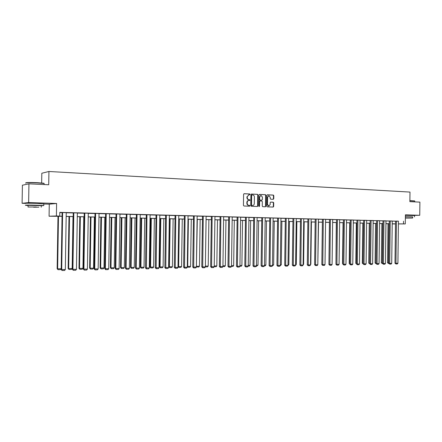 <?xml version="1.0" encoding="UTF-8"?>
<svg xmlns="http://www.w3.org/2000/svg" width="442" height="442" viewBox="0 0 442 442"><rect width="100%" height="100%" fill="white"/><g stroke="black" fill="none" stroke-linecap="round" stroke-linejoin="round"><path stroke-width="0.66" d="M250.067 194.414L249.708 193.966L244.139 193.707L243.597 194.298L243.443 205.375L243.962 206.011L249.553 206.21L249.912 205.795L249.553 205.353L248.835 205.326C247.818 205.171 247.271 204.497 247.183 203.303L247.2 202.381C247.305 201.237 247.852 200.602 248.829 200.486L249.636 200.519L249.99 200.104L248.912 199.629C247.901 199.469 247.349 198.79 247.266 197.596L247.277 196.679L248.89 194.789L249.719 194.823L250.067 194.414M249.526 194.817L249.741 194.436L249.382 193.994L243.951 193.74M249.338 206.204L249.586 205.812L248.835 205.326M249.432 200.508L249.664 200.121L248.912 199.629M405.397 215.149L411.513 215.331M29.675 203.226L36.15 203.093L39.708 203.469M22.1 203.303L22.398 185.204L28.945 183.839L28.636 202.569L22.1 203.303L25.083 203.397M411.845 215.42L419.74 215.293L405.402 214.829L405.292 223.923L398.397 223.928M28.945 183.839L48.719 184.762L48.935 171.485L409.988 192.077L409.872 201.657L419.9 202.127L419.74 215.293M273.261 199.298L273.769 198.723L273.808 195.701L273.322 195.077L267.366 194.8L266.874 195.375L266.725 206.221L267.222 206.845L273.173 207.055L273.664 206.475L273.714 202.823L273.222 202.204L270.67 202.099L270.178 202.679L270.156 204.497L268.83 206.055L267.46 204.397L267.559 197.259L268.863 195.712L270.255 197.381L270.239 198.568L270.731 199.187L273.261 199.298M43.802 203.994L49.272 204.165L56.604 203.48L28.636 202.569M56.604 203.48L56.399 215.95L62.046 216.271M398.43 221.232L59.797 212.364L59.742 216.022M403.54 221.204L403.507 223.884L405.292 223.923M258.056 194.966L257.548 194.336L251.443 194.049L250.912 194.635L250.758 205.641L251.271 206.27L257.399 206.491L257.901 205.9L258.056 194.966L257.222 194.358L251.26 194.082M259.476 194.425L265.493 194.707L265.99 195.336L265.841 206.187L265.344 206.773L262.758 206.685L262.255 206.06L262.316 201.64L261.813 201.016L260.078 200.944L259.581 201.53L259.52 206.143L259.167 206.552L258.802 206.116L258.951 195.01L259.377 194.436M48.935 171.485L41.819 173.242L41.659 182.96M57.985 216.243L57.145 268.703L57.642 268.802L61.2 268.736L62.04 216.331L49.079 216.226L56.399 215.95M49.272 204.165L49.079 216.226M392.203 223.895L395.474 223.89L392.203 223.818M389.264 223.746L385.938 223.674M382.971 223.608L379.584 223.53M376.595 223.464L373.142 223.381M370.136 223.315L366.622 223.238M363.589 223.166L360.009 223.083M356.954 223.017L353.307 222.934M350.224 222.862L346.511 222.779M343.406 222.707L339.622 222.624M336.495 222.553L332.638 222.464M329.489 222.392L325.555 222.304L325.025 263.946M322.384 222.232L318.378 222.144M315.174 222.072L311.096 221.978M307.864 221.906L303.709 221.812M300.455 221.735L296.212 221.641M292.936 221.564L288.615 221.47M285.305 221.392L280.902 221.293M277.565 221.215L273.073 221.116M269.708 221.039L265.134 220.934M261.741 220.856L257.073 220.751M253.647 220.674L248.89 220.569M245.437 220.492L240.586 220.381M237.105 220.298L232.149 220.188M228.641 220.11L223.591 219.994M220.044 219.912L214.895 219.796M211.32 219.718L206.066 219.597M202.458 219.514L197.093 219.392M193.458 219.309L187.983 219.188M184.308 219.105L178.723 218.978M175.015 218.895L169.319 218.762M165.579 218.679L159.755 218.547M155.982 218.464L150.042 218.326M146.23 218.243L140.164 218.105M136.313 218.017L130.119 217.878M126.235 217.79L119.909 217.646M115.986 217.558L109.528 217.409M105.566 217.32L98.964 217.171M94.964 217.077L88.223 216.928M84.179 216.834L77.289 216.679M73.212 216.586L66.167 216.425M395.474 223.934L392.203 223.934M398.397 223.89L403.507 223.884M66.173 216.365L73.212 216.525M77.295 216.619L84.179 216.773M88.223 216.862L94.964 217.016M98.964 217.11L105.566 217.26M109.528 217.348L115.986 217.497M119.909 217.586L126.235 217.729M130.119 217.818L136.313 217.956M140.164 218.044L146.23 218.182M150.042 218.271L155.982 218.403M159.755 218.492L165.579 218.619M169.319 218.707L175.021 218.834M178.723 218.923L184.308 219.044M187.983 219.133L193.458 219.254M197.093 219.337L202.458 219.459M206.066 219.541L211.32 219.663M214.895 219.74L220.05 219.856M223.591 219.939L228.641 220.055M232.149 220.133L237.105 220.249M240.586 220.326L245.437 220.436M248.89 220.514L253.653 220.624M257.073 220.702L261.741 220.807M265.134 220.884L269.708 220.989M273.073 221.061L277.565 221.166M280.902 221.243L285.305 221.343M288.615 221.414L292.936 221.514M296.217 221.586L300.455 221.685M303.709 221.757L307.864 221.851M311.096 221.928L315.174 222.017M318.378 222.094L322.384 222.182M325.561 222.254L329.489 222.343M332.638 222.414L336.495 222.503M339.622 222.575L343.406 222.663M346.511 222.729L350.224 222.818M353.307 222.884L356.954 222.967M360.009 223.039L363.589 223.116M366.622 223.188L370.136 223.265M373.147 223.337L376.595 223.414M379.584 223.481L382.971 223.558M385.938 223.624L389.264 223.702M392.209 223.768L395.474 223.845M59.797 212.619L62.107 212.679M66.228 212.784L73.267 212.967M77.35 213.066L84.234 213.243M88.278 213.348L95.019 213.519M99.019 213.624L105.621 213.79M109.583 213.889L116.042 214.055M119.964 214.155L126.29 214.315M130.175 214.414L136.368 214.574M140.213 214.674L146.28 214.829M150.092 214.922L156.032 215.077M159.805 215.171L165.628 215.32M169.369 215.414L175.065 215.563M178.772 215.657L184.358 215.801M188.032 215.895L193.502 216.033M197.143 216.127L202.502 216.26M206.11 216.353L211.364 216.486M214.939 216.58L220.094 216.713M223.635 216.801L228.685 216.928M232.194 217.016L237.15 217.144M240.63 217.232L245.481 217.359M248.934 217.447L253.691 217.569M257.117 217.652L261.78 217.773M265.172 217.862L269.753 217.978M273.117 218.061L277.604 218.177M280.941 218.265L285.344 218.376M288.654 218.458L292.974 218.569M296.256 218.652L300.494 218.762M303.748 218.845L307.908 218.95M311.135 219.033L315.212 219.138M318.417 219.221L322.422 219.32M325.594 219.403L329.528 219.503M332.677 219.58L336.533 219.68M339.66 219.762L343.445 219.856M346.55 219.934L350.263 220.033M353.34 220.11L356.987 220.204M360.042 220.282L363.622 220.37M366.656 220.447L370.169 220.541M373.181 220.613L376.628 220.702M379.617 220.779L383.004 220.867M385.971 220.939L389.297 221.028M392.242 221.099L395.507 221.182M394.988 263.25L395.507 221.116L396.452 221.111L398.43 221.16L397.911 263.277L394.988 263.25L395.938 263.985L396.452 221.111M388.767 263.366L389.297 220.956L390.242 220.95L392.242 221L391.711 263.393L388.767 263.366L389.722 264.106L390.242 220.95M382.474 263.482L383.004 220.796L383.943 220.79L385.971 220.84L385.435 263.515L382.474 263.482L383.424 264.233L383.943 220.79M376.087 263.603L376.634 220.63L377.562 220.624L379.617 220.674L379.076 263.631L376.087 263.603L377.043 264.355L377.562 220.624M369.623 263.725L370.169 220.464L371.098 220.459L373.181 220.514L372.634 263.752L369.623 263.725L370.573 264.482L371.098 220.459M363.07 263.846L363.622 220.298L364.545 220.293L366.656 220.343L366.103 263.874L363.07 263.846L364.02 264.609L364.545 220.293M356.429 263.973L356.987 220.127L357.904 220.122L360.042 220.177L359.484 264.001L356.429 263.973L357.379 264.741L357.904 220.122M349.694 264.101L350.263 219.956L351.175 219.95L353.34 220.005L352.777 264.128L349.694 264.101L350.65 264.874L351.175 219.95M342.87 264.228L343.445 219.779L344.351 219.773L346.55 219.829L345.976 264.255L342.87 264.228L343.826 265.007L344.351 219.773M335.953 264.355L336.533 219.602L337.434 219.597L339.66 219.652L339.08 264.388L335.953 264.355L336.903 265.139L337.434 219.597M328.936 264.487L329.528 219.425L330.417 219.414L332.677 219.475L332.091 264.52L328.936 264.487L329.887 265.277L330.417 219.414M321.82 264.62L322.422 219.243L323.306 219.232L325.599 219.293L325.003 264.653L321.82 264.62L322.776 265.415L323.306 219.232M314.61 264.758L315.212 219.061L316.096 219.05L318.417 219.11L317.815 264.786L314.61 264.758L315.56 265.559L316.096 219.05M307.289 264.896L307.908 218.873L308.781 218.862L311.135 218.923L310.522 264.924L307.289 264.896L308.245 265.703L308.781 218.862M299.869 265.034L300.494 218.685L301.361 218.674L303.748 218.735L303.129 265.062L299.869 265.034L300.825 265.846L301.361 218.674M292.344 265.172L292.974 218.492L293.831 218.481L296.256 218.541L295.626 265.206L292.344 265.172L293.295 265.996L293.831 218.481M284.709 265.316L285.344 218.293L286.195 218.282L288.654 218.348L288.018 265.349L284.709 265.316L285.659 266.145L286.195 218.282M276.957 265.465L277.609 218.099L278.449 218.083L280.941 218.149L280.294 265.493L276.957 265.465L277.913 266.294L278.449 218.083M269.095 265.609L269.753 217.895L270.587 217.884L273.117 217.95L272.46 265.642L269.095 265.609L270.045 266.449L270.587 217.884M261.117 265.758L261.786 217.691L262.603 217.679L265.178 217.746L264.509 265.791L261.117 265.758L262.067 266.603L262.603 217.679M253.017 265.913L253.697 217.486L254.509 217.47L257.117 217.536L256.443 265.946L253.017 265.913L253.968 266.764L254.509 217.47M244.802 266.067L245.481 217.276L246.288 217.26L248.934 217.331L248.249 266.101L244.802 266.067L245.746 266.924L246.288 217.26M236.453 266.222L237.15 217.061L237.94 217.05L240.63 217.116L239.94 266.255L236.453 266.222L237.398 267.084L237.94 217.05M227.984 266.382L228.685 216.845L229.47 216.829L232.199 216.9L231.498 266.416L227.984 266.382L228.928 267.25L229.47 216.829M219.381 266.543L220.094 216.624L220.862 216.608L223.635 216.679L222.923 266.576L219.381 266.543L220.32 267.421L220.862 216.608M210.646 266.708L211.37 216.403L212.127 216.387L214.945 216.458L214.221 266.741L210.646 266.708L211.585 267.592L212.127 216.387M201.773 266.874L202.508 216.177L203.254 216.16L206.11 216.232L205.381 266.907L201.773 266.874L202.712 267.764L203.254 216.16M192.756 267.045L193.502 215.945L194.237 215.928L197.143 216L196.397 267.073L192.756 267.045L193.695 267.94L194.237 215.928M183.601 267.217L184.358 215.713L185.082 215.69L188.032 215.768L187.275 267.25L183.601 267.217L184.535 268.123L185.082 215.69M174.303 267.388L175.071 215.475L175.778 215.453L178.772 215.53L178.01 267.421L174.303 267.388L175.231 268.3L175.778 215.453M164.849 267.565L165.628 215.232L166.319 215.21L169.369 215.293L168.59 267.598L164.849 267.565L165.778 268.487L166.319 215.21M155.241 267.747L156.032 214.989L156.711 214.967L159.811 215.044L159.021 267.78L155.241 267.747L156.17 268.675L156.711 214.967M145.479 267.929L146.28 214.735L146.943 214.718L150.092 214.795L149.291 267.962L145.479 267.929L146.401 268.863L146.943 214.718M135.55 268.117L136.368 214.48L137.014 214.464L140.219 214.541L139.401 268.15L135.55 268.117L136.473 269.062L136.197 268.211L137.014 214.464M125.462 268.305L126.29 214.226L126.92 214.204L130.175 214.287L129.351 268.338L125.462 268.305L126.379 269.255L126.092 268.399L126.92 214.204M115.202 268.498L116.042 213.961L116.655 213.939L119.964 214.027L119.125 268.532L115.202 268.498L116.113 269.46L115.815 268.592L116.655 213.939M104.765 268.692L105.621 213.696L106.218 213.674L109.583 213.757L108.732 268.73L104.765 268.692L105.671 269.664L105.362 268.791L106.218 213.674M94.152 268.891L95.019 213.425L95.599 213.403L99.025 213.486L98.157 268.929L94.152 268.891L95.058 269.869L94.726 268.99L95.599 213.403M83.356 269.095L84.24 213.149L84.798 213.121L88.278 213.215L87.4 269.128L83.356 269.095L84.256 270.079L83.914 269.195L84.798 213.121M72.372 269.3L73.267 212.867L73.808 212.845L77.35 212.933L76.455 269.338L72.372 269.3L73.267 270.294L72.908 269.405L73.808 212.845M61.195 269.51L62.107 212.585L62.626 212.558L66.228 212.646L65.322 269.548L61.195 269.51L62.084 270.515L61.709 269.614L62.626 212.558M248.736 194.8L247.277 196.679M248.586 199.651C247.575 199.491 247.023 198.812 246.94 197.618L246.951 196.701M248.691 200.497L248.503 200.508C247.526 200.624 246.979 201.254 246.874 202.397L247.2 202.381M248.509 205.342C247.492 205.187 246.945 204.513 246.863 203.32L246.874 202.397M257.2 206.486L257.575 205.917L257.725 194.988M252.001 194.933L251.636 195.342L251.498 204.994L251.857 205.436L252.669 205.464C253.647 205.353 254.189 204.723 254.294 203.574L254.388 196.994C254.305 195.806 253.763 195.132 252.758 194.966L252.001 194.933M251.929 194.939L251.636 195.342M252.515 205.469L251.531 205.453L251.172 205.011L251.305 195.364M259.294 194.458L265.493 194.707M265.139 206.768L265.509 206.204L265.659 195.358L265.156 194.734M260.018 200.95L259.25 201.552L259.189 206.154L259.52 206.143M259.006 206.513L259.189 206.154M262.382 197.06L260.968 195.375L259.647 196.939L259.609 199.469L260.111 200.099L261.852 200.171L262.344 199.585L262.382 197.06M260.846 195.386L259.647 196.939M261.581 200.182L259.786 200.115L259.277 199.491L259.316 196.961M268.747 195.718L267.559 197.259M268.587 206.066L267.128 204.414L267.222 197.281M272.963 207.049L273.327 206.486L273.377 202.839L272.885 202.221L270.532 202.127M273.09 199.292L273.432 198.74L273.471 195.723L272.985 195.099L267.211 194.828M61.2 268.736L60.499 269.642L58.012 269.686L57.642 268.802L58.488 216.254M58.012 269.686L57.145 268.703M65.322 269.548L64.609 270.465L62.084 270.515M25.708 182.9C25.945 182.469 29.813 182.391 37.305 182.673L43.78 183.226L44.134 183.557M44.128 183.822L43.99 183.452L37.36 182.883C29.001 182.585 25.122 182.69 25.73 183.198M41.228 205.79L43.78 205.563L36.995 205.215C28.387 205.005 24.559 205.038 25.492 205.309L28.067 205.486M43.802 203.917L37.029 203.37C28.421 203.149 24.586 203.187 25.526 203.48M28.045 206.911L28.073 205.342L41.233 205.652M36.31 206.978L28.045 207.027L36.31 206.978M33.581 207.21L38.874 207.176L33.581 207.21M409.883 200.596L414.613 200.917M414.723 201.093L409.883 200.745M412.662 216.967L405.38 216.663M414.546 215.591L405.397 215.342M405.38 216.707L412.662 216.878M405.364 218.083L412.651 218.055L405.364 217.917M405.364 218.039L410.944 218.044L405.364 217.961M68.985 216.492L68.156 268.504L68.676 268.603L69.504 216.503M73.002 216.58L72.173 268.537L71.477 269.432L69.029 269.482L68.156 268.504M69.029 269.482L68.676 268.603L72.173 268.537M79.803 216.735L78.985 268.305L79.521 268.404L80.339 216.746M83.776 216.823L82.958 268.344L82.267 269.228L79.864 269.277L78.985 268.305M79.864 269.277L79.521 268.404L82.958 268.344M76.455 269.338L75.748 270.25L73.267 270.294M87.4 269.128L86.693 270.034L84.256 270.079M90.433 216.978L89.632 268.117L90.185 268.211L90.991 216.989M94.367 217.066L93.566 268.15L92.875 269.029L90.511 269.073L89.632 268.117M90.511 269.073L90.185 268.211L93.566 268.15M98.157 268.929L97.455 269.824L95.058 269.869M100.886 217.215L100.096 267.924L100.671 268.018L101.467 217.226M104.782 217.304L103.997 267.962L103.312 268.835L100.986 268.88L100.096 267.924M100.986 268.88L100.671 268.018L103.997 267.962M108.732 268.73L108.03 269.614L105.671 269.664M111.169 217.447L110.389 267.742L110.981 267.835L111.765 217.458M115.03 217.536L114.251 267.775L113.572 268.642L111.285 268.681L110.389 267.742M111.285 268.681L110.981 267.835L114.251 267.775M119.125 268.532L118.428 269.41L116.113 269.46M121.285 217.674L120.517 267.559L121.125 267.648L121.893 217.691M125.108 217.762L124.34 267.592L123.661 268.449L121.412 268.493L120.517 267.559M121.412 268.493L121.125 267.648L124.34 267.592M129.351 268.338L128.655 269.211L126.379 269.255M131.235 217.9L130.478 267.377L131.103 267.465L131.86 217.917M135.02 217.989L134.269 267.41L133.589 268.261L131.379 268.305L130.478 267.377M131.379 268.305L131.103 267.465L134.269 267.41M139.401 268.15L138.716 269.018L136.473 269.062M141.02 218.121L140.28 267.2L140.921 267.288L141.667 218.138M144.772 218.21L144.031 267.233L143.357 268.079L141.18 268.117L140.28 267.2M141.18 268.117L140.921 267.288L144.031 267.233M149.291 267.962L148.606 268.824L146.401 268.863M150.656 218.342L149.921 267.023L150.578 267.112L151.313 218.354M154.368 218.425L153.639 267.056L152.971 267.896L150.827 267.935L149.921 267.023M150.827 267.935L150.578 267.112L153.639 267.056M159.021 267.78L158.335 268.631L156.17 268.675M160.137 218.558L159.413 266.852L160.081 266.94L160.805 218.569M163.816 218.641L163.098 266.885L162.429 267.719L160.319 267.758L159.413 266.852M160.319 267.758L160.081 266.94L163.098 266.885M168.59 267.598L167.91 268.443L165.778 268.487M169.463 218.768L168.75 266.686L169.435 266.769L170.148 218.784M173.115 218.851L172.402 266.719L171.739 267.543L169.662 267.581L168.75 266.686M169.662 267.581L169.435 266.769L172.402 266.719M178.01 267.421L177.336 268.261L175.231 268.3M178.021 266.526L178.645 266.603L179.347 218.989M182.264 219.055L181.563 266.554L180.905 267.371L178.861 267.41L178.021 266.62M178.861 267.41L178.645 266.603L181.563 266.554M187.275 267.25L186.607 268.079L184.535 268.123M187.292 266.388L187.712 266.438L188.403 219.199M191.275 219.26L190.585 266.388L189.927 267.2L187.629 267.206L187.286 266.736M187.916 267.239L187.712 266.438L190.585 266.388M196.397 267.073L195.729 267.902L193.695 267.94M196.414 266.25L197.314 219.398M200.143 219.464L199.464 266.228L198.812 267.034L196.403 266.852M196.834 267.067L196.635 266.277L199.464 266.228M205.381 266.907L204.712 267.725L202.712 267.764M205.392 266.117L206.094 219.597M208.884 219.663L208.21 266.067L207.563 266.869L205.381 266.88M205.607 266.907L205.425 266.117L208.21 266.067M217.486 219.856L216.823 265.913L216.177 266.703L214.221 266.736L213.558 267.554L211.585 267.592M214.232 265.957L216.823 265.913M225.961 220.05L225.31 265.758L224.663 266.543L222.923 266.576L222.265 267.382L220.32 267.421M222.934 265.802L225.31 265.758M234.31 220.238L233.663 265.603L233.022 266.388L231.492 266.416L230.84 267.217L228.928 267.25M231.509 265.642L233.663 265.603M239.94 266.255L239.282 267.051L237.398 267.084M242.531 220.425L241.901 265.454L241.26 266.233L239.934 266.255M239.951 265.493L241.901 265.454M250.636 220.608L250.012 265.31L249.376 266.078L248.249 266.101L247.603 266.885L245.746 266.924M248.26 265.338L250.012 265.31M258.62 220.79L258.006 265.161L255.796 266.725L253.968 266.764M256.454 265.189L258.006 265.161M264.509 265.791L263.868 266.57L262.067 266.603M266.493 220.967L265.885 265.018L265.255 265.78L264.509 265.797M264.52 265.045L265.885 265.018M274.25 221.144L273.648 264.88L271.819 266.416L270.045 266.449M272.471 264.902L273.648 264.88M281.891 221.315L281.3 264.741L279.659 266.261L277.913 266.294M280.305 264.758L281.3 264.741M289.433 221.486L288.847 264.603L287.383 266.106L285.659 266.145M288.029 264.62L288.847 264.603M296.864 221.652L296.284 264.471L294.996 265.962L293.295 265.996M295.637 264.482L296.284 264.471M303.129 265.062L302.499 265.813L300.825 265.846M304.19 221.823L303.621 264.333L303.129 264.918M303.135 264.344L303.621 264.333M310.522 264.924L309.897 265.67L308.245 265.703M311.417 221.983L310.853 264.205L310.527 264.592M310.533 264.211L310.853 264.205M317.815 264.786L317.19 265.526L315.56 265.559M318.544 222.144L317.82 264.272M325.003 264.653L324.378 265.388L322.776 265.415M332.091 264.52L331.472 265.244L329.887 265.277M329.417 222.392L328.942 263.797M339.08 264.388L338.467 265.112L336.903 265.139M336.279 222.547L335.959 263.686M345.976 264.255L345.362 264.973L343.826 265.007M343.053 222.702L342.522 263.543L342.876 263.57M342.87 263.99L342.522 263.543M352.777 264.128L352.169 264.841L350.65 264.874M349.733 222.851L349.208 263.421L349.705 263.46M349.694 264.04L349.208 263.421M359.484 264.001L358.876 264.708L357.379 264.741M356.324 223L355.81 263.305L356.434 263.349M356.479 264.034L355.81 263.305M366.103 263.874L365.501 264.581L364.02 264.609M362.832 223.149L362.318 263.189L363.075 263.244M363.131 263.924L362.318 263.189M372.634 263.752L372.031 264.454L370.573 264.482M369.252 223.293L368.744 263.067L369.628 263.134M369.694 263.813L368.744 263.067M379.076 263.631L378.479 264.327L377.043 264.355M375.589 223.437L375.087 262.957L376.004 263.023L376.501 223.459M376.159 263.692L376.098 263.018M376.02 263.692L375.087 262.957M385.435 263.515L384.844 264.2L383.424 264.233M381.844 223.58L381.352 262.841L382.269 262.907L382.761 223.602M382.54 263.57L382.479 262.902M382.28 263.576L381.352 262.841M391.711 263.393L391.12 264.078L389.722 264.106M388.021 223.718L387.529 262.73L388.452 262.797L388.938 223.74M388.838 263.449L388.463 263.46L388.452 262.797L388.778 262.791M388.463 263.46L387.529 262.73M397.911 263.277L397.319 263.957L395.938 263.985M249.382 193.994L249.708 193.966M249.227 205.37L249.553 205.353M249.305 199.679L249.631 199.662M246.94 197.618L247.266 197.596M246.863 203.32L247.183 203.303M257.575 205.917L257.901 205.9M257.222 194.358L257.548 194.336M251.172 205.011L251.498 204.994M251.531 205.453L251.857 205.436M252.283 205.48L252.609 205.464M265.659 195.358L265.99 195.336M265.509 206.204L265.841 206.187M259.25 201.552L259.581 201.53M259.277 199.491L259.609 199.469M259.786 200.115L260.111 200.099M261.498 200.187L261.83 200.171M267.128 204.414L267.46 204.397M272.885 202.221L273.222 202.204M273.377 202.839L273.714 202.823M273.327 206.486L273.664 206.475M272.985 195.099L273.322 195.077M273.471 195.723L273.808 195.701M273.432 198.74L273.769 198.723M251.658 194.955L251.951 194.933M252.338 205.48L252.669 205.464M259.752 200.966L260.04 200.95M261.52 200.187L261.852 200.171M268.498 206.071L268.83 206.055M44.117 184.546L44.134 183.48M41.233 205.53L41.205 207.21M43.78 205.563L43.808 203.734M414.712 201.883L414.723 201.005M412.662 216.845L412.651 218.055M414.53 216.856L414.546 215.547"/></g></svg>
